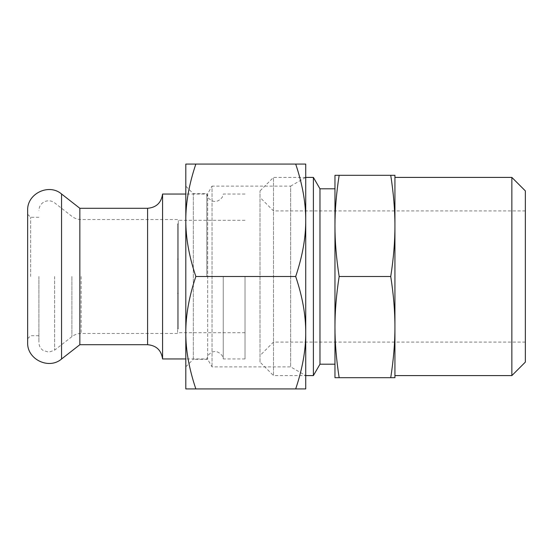 <?xml version="1.0" encoding="UTF-8"?>
<svg xmlns="http://www.w3.org/2000/svg" width="553" height="553" viewBox="0 0 553 553"><rect width="100%" height="100%" fill="white"/><g stroke="black" fill="none" stroke-linecap="round" stroke-linejoin="round"><path stroke-width="0.41" stroke-dasharray="2.77 2.07" d="M178.308 293.339L178.308 223.882L178.308 328.938L178.308 259.108L178.308 293.339L177.561 293.339L177.561 328.938L177.561 293.339L178.308 293.339M178.308 276.5L178.308 220.281L178.308 276.5M177.561 328.938L178.308 328.938L177.561 328.938L177.561 223.882L177.561 328.938M177.561 293.339L177.561 259.108L177.561 293.339M223.246 276.5L223.246 358.952L223.246 276.5M206.829 276.5L206.829 194.048L206.829 276.5M245.02 276.5L245.02 358.952L245.02 276.5M27.65 210.541L27.65 342.459M30.65 276.5L30.65 217.288L30.65 276.5M38.897 276.5L38.897 342.459L38.897 276.5M162.568 194.048L162.568 358.952M79.846 208.294L79.846 344.706M177.561 276.5L177.561 333.466L177.561 276.5M305.733 375.591L305.733 177.409L290.65 186.119L290.65 366.881L212.041 366.881L207.672 359.326L193.301 359.326L193.301 193.674L193.301 359.326L185.808 366.819L185.808 186.181L193.301 193.674L207.672 193.674L207.672 359.326L207.672 193.674L212.041 186.119L212.041 366.881L212.041 186.119L290.65 186.119L290.65 366.881L305.733 375.591L273.5 375.591L273.5 177.409L273.5 375.591L260.007 362.104L260.007 190.896L260.007 362.104M185.808 332.719L185.808 220.281C185.732 237.652 189.078 256.385 195.845 276.5C189.078 296.615 185.732 315.348 185.808 332.719C185.732 350.084 189.078 368.816 195.845 388.932L185.808 388.932L185.808 164.068L305.733 164.068L305.733 220.281C305.802 202.916 302.456 184.184 295.689 164.068M195.845 388.932L295.689 388.932C302.456 368.816 305.802 350.084 305.733 332.719L305.733 220.281C305.802 237.652 302.456 256.385 295.689 276.5C302.456 296.615 305.802 315.348 305.733 332.719L305.733 220.281M195.845 276.5L295.689 276.5M305.733 332.719L305.733 388.932L295.689 388.932M195.845 164.068C189.078 184.184 185.732 202.916 185.808 220.281M525.35 276.5L525.35 210.914L525.35 276.5M339.162 175.308L334.966 175.308L334.966 225.907C334.938 241.537 336.335 258.396 339.162 276.5C336.335 294.604 334.938 311.463 334.966 327.093C334.938 342.722 336.335 359.588 339.162 377.692L334.966 377.692L334.966 225.907C334.938 210.278 336.335 193.412 339.162 175.308L394.932 175.308L394.932 225.907C394.96 210.278 393.563 193.412 390.736 175.308M390.736 276.5C393.563 258.396 394.96 241.537 394.932 225.907L394.932 327.093C394.96 311.463 393.563 294.604 390.736 276.5L339.162 276.5M390.736 377.692C393.563 359.588 394.96 342.722 394.932 327.093L394.932 377.692L339.162 377.692M525.35 190.896L525.35 362.104M511.857 177.409L511.857 375.591M394.932 276.5L394.932 177.409L394.932 276.5M334.966 276.5L334.966 188.801L334.966 276.5M319.973 188.801L319.973 364.199M313.392 177.409L313.392 375.591M147.596 344.706L147.596 208.294M81.139 276.5L81.139 333.466L81.139 276.5M71.911 276.5L71.911 336.646L71.911 276.5M61.556 193.999L61.556 359.001M54.636 276.5L54.636 350.139L54.636 276.5M177.561 223.882L178.308 223.882M177.561 259.108L178.308 259.108M245.02 358.952L223.246 358.952L222.251 355.71C217.564 350.187 212.794 350.111 207.942 355.496L206.829 358.952L185.808 358.952M245.02 194.048L223.246 194.048L222.251 197.29C217.564 202.813 212.794 202.889 207.942 197.504L206.829 194.048L185.808 194.048M38.897 217.288L30.65 217.288L27.65 214.288M38.897 335.712L30.65 335.712L27.65 338.713M177.561 333.466L81.139 333.466C77.71 333.494 74.634 334.558 71.911 336.646L54.636 350.139L48.788 352.206L42.878 350.319C40.3 348.335 38.973 345.715 38.897 342.459M177.561 219.534L81.139 219.534C77.71 219.506 74.634 218.442 71.911 216.354L54.636 202.861C51.913 200.85 48.927 200.317 45.678 201.257L42.878 202.681C40.3 204.665 38.973 207.285 38.897 210.541M245.02 220.281L178.308 220.281M245.02 332.719L178.308 332.719M525.35 210.914L273.5 210.914L260.007 197.421M525.35 342.086L273.5 342.086L260.007 355.579M305.733 177.409L273.5 177.409L260.007 190.896"/><path stroke-width="0.83" d="M27.65 342.459L27.65 210.541C26.8 193.737 48.844 182.988 61.556 193.999L61.556 359.001C48.844 370.012 26.8 359.263 27.65 342.459M185.808 358.952L162.568 358.952L162.568 194.048C161.345 202.757 156.354 207.506 147.596 208.294L147.596 344.706L79.846 344.706L79.846 208.294L61.556 193.999M185.808 366.819L185.808 332.719L185.808 388.932L305.733 388.932L305.733 332.719C305.802 350.084 302.456 368.816 295.689 388.932M185.808 220.281L185.808 332.719C185.732 315.348 189.078 296.615 195.845 276.5C189.078 256.385 185.732 237.652 185.808 220.281C185.732 202.916 189.078 184.184 195.845 164.068L185.808 164.068L185.808 220.281L185.808 186.181M305.733 375.591L305.733 332.719C305.802 315.348 302.456 296.615 295.689 276.5C302.456 256.385 305.802 237.652 305.733 220.281L305.733 177.409L313.392 177.409L313.392 375.591L305.733 375.591M195.845 164.068L295.689 164.068C302.456 184.184 305.802 202.916 305.733 220.281L305.733 332.719M195.845 276.5L295.689 276.5M305.733 220.281L305.733 164.068L295.689 164.068M195.845 388.932C189.078 368.816 185.732 350.084 185.808 332.719M339.162 175.308L334.966 175.308L334.966 225.907C334.938 210.278 336.335 193.412 339.162 175.308L390.736 175.308C393.563 193.412 394.96 210.278 394.932 225.907L394.932 175.308L390.736 175.308M339.162 377.692L334.966 377.692L334.966 327.093C334.938 311.463 336.335 294.604 339.162 276.5C336.335 258.396 334.938 241.537 334.966 225.907L334.966 327.093C334.938 342.722 336.335 359.588 339.162 377.692L394.932 377.692L394.932 327.093C394.96 342.722 393.563 359.588 390.736 377.692M390.736 276.5C393.563 294.604 394.96 311.463 394.932 327.093L394.932 225.907C394.96 241.537 393.563 258.396 390.736 276.5L339.162 276.5M511.857 177.409L511.857 375.591L525.35 362.104L525.35 190.896L511.857 177.409L394.932 177.409M334.966 364.199L319.973 364.199L319.973 188.801L313.392 177.409M162.568 358.952C161.345 350.243 156.354 345.494 147.596 344.706M147.596 208.294L79.846 208.294M185.808 194.048L162.568 194.048M79.846 344.706L61.556 359.001M511.857 375.591L394.932 375.591M334.966 188.801L319.973 188.801M319.973 364.199L313.392 375.591"/></g></svg>

